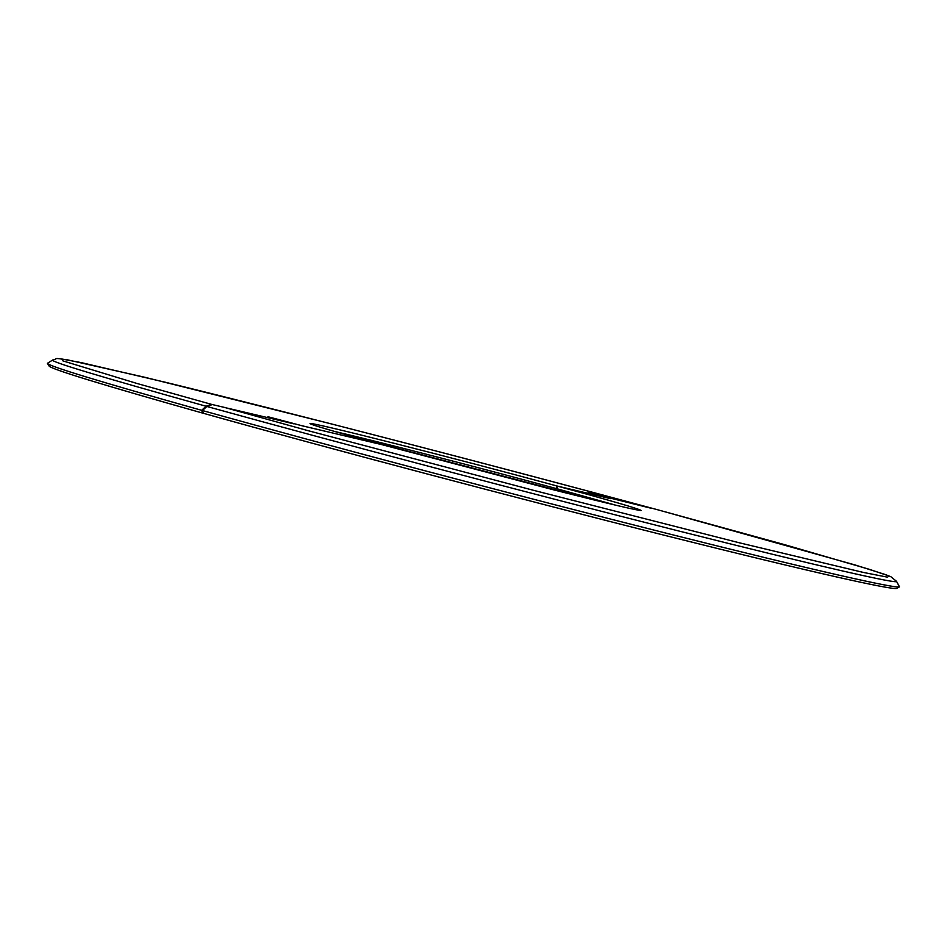 <?xml version="1.0" encoding="UTF-8"?>
<svg xmlns="http://www.w3.org/2000/svg" width="947" height="947" viewBox="0 0 947 947"><rect width="100%" height="100%" fill="white"/><g stroke="black" fill="none" stroke-linecap="round" stroke-linejoin="round"><path stroke-width="1.42" d="M557.014 488.735L556.339 488.581L557.014 486L609.56 498.418L588.241 492.618L651.382 508.314L588.975 492.807L610.495 498.655L557.688 486.178L557.014 488.759L616.13 505.296M557.688 486.178C610.211 500.466 638.041 508.551 641.166 510.445C639.32 510.966 610.649 504.242 555.155 490.25L381.298 444.498L302.353 425.854L268.877 416.976L293.783 423.83L227.446 408.145L292.635 423.522L267.918 416.727L301.986 425.736L380.552 444.332C334.054 431.524 310.533 424.611 309.989 423.558C309.444 421.297 457.354 458.857 557.014 486M203.143 412.572L202.611 413.081L201.664 410.311L206.055 406.227L211.501 404.357L224.51 407.423L308.154 430.696L533.741 490.38L739.37 542.797L863.214 572.402L887.623 577.185L888.677 575.871L869.441 569.348L784.341 544.584L658.39 509.971M202.445 410.536L203.392 413.294C326.904 447.919 520.116 499.069 666.416 535.789C813.13 572.627 893.98 590.561 896.833 588.359L899.496 586.856C896.833 588.963 815.746 570.828 668.215 533.694C521.099 496.69 326.632 445.22 202.445 410.536L206.837 406.452L212.294 404.57M334.327 431.37C380.623 442.154 482.65 468.481 556.339 488.581M202.611 413.081C101.293 384.529 50.084 368.809 48.995 365.933L48.972 365.885M356.048 437.526L594.183 500.004M201.664 410.311C99.802 381.712 48.392 366.039 47.409 363.317L52.724 359.978C48.628 361.15 99.731 376.575 206.055 406.227M896.513 581.34L899.496 586.856M211.501 404.357L137.066 383.499L62.916 360.89L61.886 359.02L81.205 362.606L166.589 382.552C297.524 414.549 495.979 466.066 658.165 509.9M658.852 510.09L855.046 564.945L885.433 574.58L890.914 576.747L896.489 581.304C899.686 584.63 823.724 567.561 676.916 530.533C530.569 493.624 332.61 441.349 206.837 406.452M48.995 365.933L47.409 363.317M658.212 509.912C550.965 481.017 442.142 452.382 331.734 424.007L145.199 377.368L67.687 359.884C51.375 357.528 59.294 358.688 52.76 359.955"/></g></svg>

